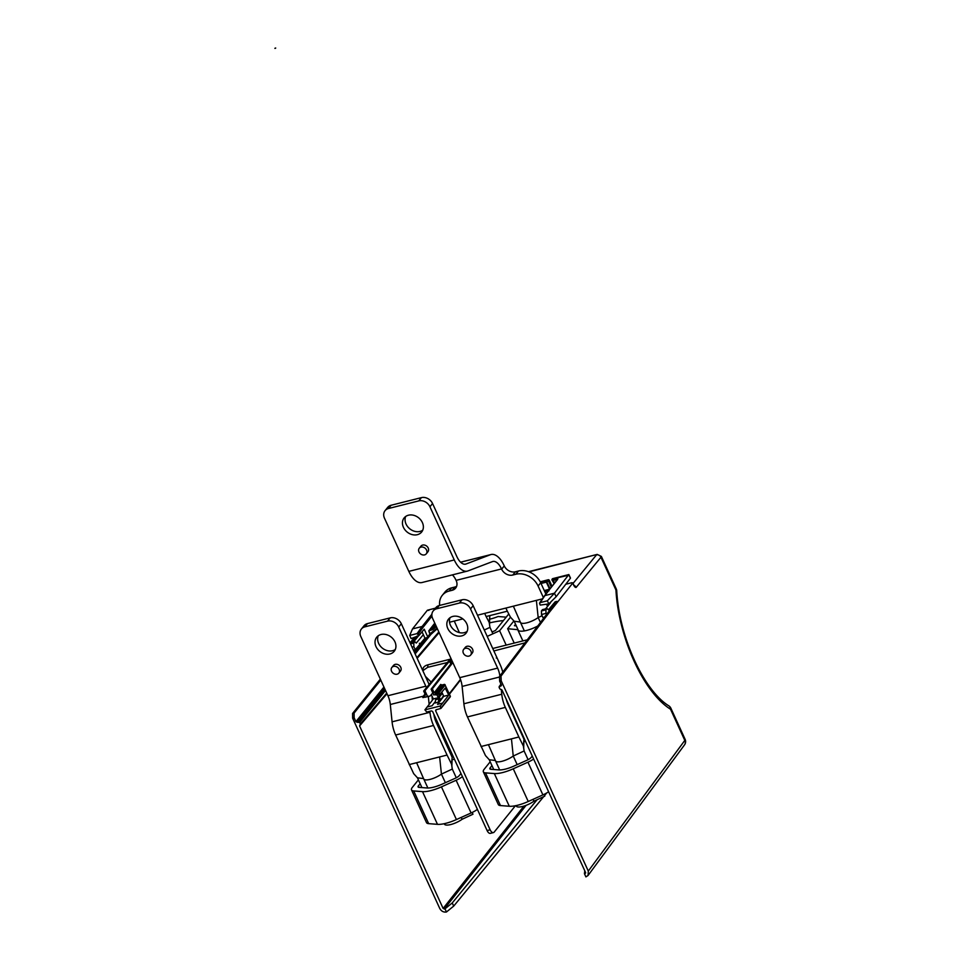 <?xml version="1.0" encoding="UTF-8"?>
<svg xmlns="http://www.w3.org/2000/svg" width="960" height="960" viewBox="0 0 960 960"><rect width="100%" height="100%" fill="white"/><g stroke="black" fill="none" stroke-linecap="round" stroke-linejoin="round"><path stroke-width="1.44" d="M433.224 610.932L435.84 607.668A8.988 7.32 -141.2 0 1 439.272 605.52L436.656 608.772A8.988 7.32 38.8 0 0 433.224 610.932A8.988 7.32 38.8 0 0 432.648 618.468L459.744 677.652A14.388 7.116 -104.1 0 1 462.12 686.424L463.896 703.764A21.576 10.68 75.9 0 0 467.448 716.928L485.496 755.592L489.264 759.744L493.74 769.512M516.024 805.62L516.216 806.04A11.688 3.552 -24.6 0 0 523.104 806.328A11.688 3.552 -24.6 0 0 533.928 801.204L544.788 796.14L543.984 794.4M480.996 746.52L518.88 736.992L523.38 746.064L524.112 750.972L528.096 759.684M523.38 746.064L523.956 739.224L507.948 704.148A14.388 7.116 75.9 0 1 506.256 699.276M523.956 739.224L523.68 748.08M524.112 750.972L513.24 756.036L517.176 764.628M511.452 738.864L513.24 756.036A11.688 3.552 -24.6 0 1 502.428 761.172A11.688 3.552 -24.6 0 1 495.54 760.884A11.688 3.552 -24.6 0 1 495.504 760.8A11.688 3.552 -24.6 0 1 495.432 760.512M518.88 736.992L505.332 707.4A21.576 10.68 -104.1 0 1 501.768 694.236L501.276 689.484M439.272 605.52L462 599.808A8.988 7.32 -141.2 0 1 473.148 605.688L500.232 664.86A21.576 10.68 -104.1 0 1 502.764 672.156M467.124 631.392A11.232 9.144 38.8 0 1 464.364 632.64A11.232 9.144 38.8 0 1 450.444 625.296A11.232 9.144 38.8 0 1 450.072 617.676M500.772 684.468L500.652 683.34M499.884 675.972A14.388 7.116 75.9 0 0 497.616 668.112L470.52 608.94A8.988 7.32 38.8 0 0 459.384 603.06L462 599.808M436.656 608.772L459.384 603.06M452.832 616.428A11.232 9.144 -141.2 0 0 448.536 619.116A11.232 9.144 -141.2 0 0 447.816 628.548A11.232 9.144 -141.2 0 0 461.748 635.892A11.232 9.144 -141.2 0 0 466.044 633.204A11.232 9.144 -141.2 0 0 466.764 623.784A11.232 9.144 -141.2 0 0 452.832 616.428M470.664 655.044L472.296 653.004A4.5 3.66 -141.2 0 0 472.584 649.236A4.5 3.66 -141.2 0 0 467.016 646.296A4.5 3.66 -141.2 0 0 465.3 647.364L463.656 649.404A4.5 3.66 38.8 0 1 465.372 648.324A4.5 3.66 38.8 0 1 470.952 651.264A4.5 3.66 38.8 0 1 470.664 655.044A4.5 3.66 38.8 0 1 468.936 656.112A4.5 3.66 38.8 0 1 463.368 653.172A4.5 3.66 38.8 0 1 463.656 649.404M488.424 744.648L495.492 760.8M495.384 760.512L489.264 759.744M533.064 799.32L533.928 801.204M361.404 629.004L364.02 625.752A8.988 7.32 -141.2 0 1 367.464 623.592L364.848 626.856A8.988 7.32 38.8 0 0 361.404 629.004A8.988 7.32 38.8 0 0 360.828 636.54L387.924 695.724A14.388 7.116 -104.1 0 1 390.3 704.496L392.076 721.836A21.576 10.68 75.9 0 0 395.64 735.012L413.688 773.664L417.456 777.816L421.92 787.596M444.204 823.692L444.396 824.124A11.688 3.552 -24.6 0 0 451.284 824.4A11.688 3.552 -24.6 0 0 462.108 819.276L472.98 814.212L472.176 812.472M409.188 764.592L447.06 755.064L451.56 764.136L452.292 769.056L456.288 777.768M451.56 764.136L452.148 757.296L436.14 722.22A14.388 7.116 75.9 0 1 433.86 714.252M452.148 757.296L451.86 766.152M452.292 769.056L441.432 774.108L445.368 782.7M439.632 756.936L441.432 774.108A11.688 3.552 -24.6 0 1 430.608 779.244A11.688 3.552 -24.6 0 1 423.72 778.956A11.688 3.552 -24.6 0 1 423.684 778.872A11.688 3.552 -24.6 0 1 423.624 778.596M447.06 755.064L433.512 725.472A21.576 10.68 -104.1 0 1 429.96 712.308L429.852 711.288M367.464 623.592L390.192 617.88A8.988 7.32 -141.2 0 1 401.328 623.76L428.424 682.932A21.576 10.68 -104.1 0 1 429.108 684.516M395.304 649.464A11.232 9.144 38.8 0 1 392.556 650.712A11.232 9.144 38.8 0 1 378.624 643.368A11.232 9.144 38.8 0 1 378.264 635.748M431.988 696.06A21.576 10.68 -104.1 0 1 431.988 696.108L432.396 700.14M429.144 704.4L428.328 696.456M426.444 687.72A14.388 7.116 75.9 0 0 425.808 686.196L398.712 627.012A8.988 7.32 38.8 0 0 387.564 621.132L390.192 617.88M364.848 626.856L387.564 621.132M381.024 634.5A11.232 9.144 -141.2 0 0 376.728 637.188A11.232 9.144 -141.2 0 0 376.008 646.62A11.232 9.144 -141.2 0 0 389.928 653.976A11.232 9.144 -141.2 0 0 394.224 651.288A11.232 9.144 -141.2 0 0 394.944 641.856A11.232 9.144 -141.2 0 0 381.024 634.5M398.844 673.116L400.488 671.076A4.5 3.66 -141.2 0 0 400.776 667.308A4.5 3.66 -141.2 0 0 395.196 664.368A4.5 3.66 -141.2 0 0 393.48 665.448L391.848 667.476A4.5 3.66 38.8 0 1 393.564 666.396A4.5 3.66 38.8 0 1 399.132 669.348A4.5 3.66 38.8 0 1 398.844 673.116A4.5 3.66 38.8 0 1 397.128 674.184A4.5 3.66 38.8 0 1 391.56 671.244A4.5 3.66 38.8 0 1 391.848 667.476M416.616 762.732L423.684 778.872M423.576 778.584L417.456 777.816M461.256 817.392L462.108 819.276M501.648 569.16L501.54 568.932A14.388 7.116 75.9 0 0 492.792 561.492A14.388 7.116 75.9 0 0 492.396 561.624L468 570.912A21.576 10.68 -104.1 0 1 467.4 571.104A21.576 10.68 -104.1 0 1 454.272 559.944L429.936 506.772A8.988 7.32 38.8 0 0 418.788 500.892L421.416 497.628A8.988 7.32 -141.2 0 1 432.552 503.508L456.9 556.692A14.388 7.116 75.9 0 0 465.648 564.132A14.388 7.116 75.9 0 0 466.044 564L490.44 554.712A21.576 10.68 -104.1 0 1 491.04 554.52A21.576 10.68 -104.1 0 1 504.156 565.68L504.264 565.908A8.988 7.32 38.8 0 0 515.4 571.788L512.784 575.04A8.988 7.32 -141.2 0 1 501.648 569.16L504.264 565.908M456.636 586.284A8.988 7.32 38.8 0 1 454.8 587.04L451.776 587.796A17.976 14.64 -141.2 0 0 444.9 592.104L442.272 595.356A17.976 14.64 38.8 0 1 449.148 591.048L452.184 590.292A8.988 7.32 -141.2 0 0 455.616 588.144A8.988 7.32 -141.2 0 0 456.192 580.596L456.084 580.368A14.388 7.116 -104.1 0 0 452.4 574.884M545.868 594.048L540.708 582.78A17.976 14.64 -141.2 0 0 518.436 571.02L515.4 571.788M484.284 630.012L489.948 627.372L489.216 622.452L486.108 616.536L507.324 611.196L510.432 617.112L514.188 621.264L518.448 630.564M489.216 622.452L489.804 615.612L489.516 624.468M439.668 605.424A17.976 14.64 38.8 0 1 442.272 595.356M467.4 571.104L421.944 582.54A21.576 10.68 75.9 0 1 408.828 571.38L384.48 518.208A8.988 7.32 38.8 0 1 385.056 510.66A8.988 7.32 38.8 0 1 388.488 508.512L418.788 500.892M385.056 510.66L387.672 507.408A8.988 7.32 -141.2 0 1 391.104 505.26L421.416 497.628M422.736 530.184A11.232 9.144 38.8 0 1 419.988 531.42A11.232 9.144 38.8 0 1 406.056 524.076A11.232 9.144 38.8 0 1 405.696 516.456M422.376 522.564A11.232 9.144 -141.2 0 0 408.456 515.208A11.232 9.144 -141.2 0 0 404.16 517.896A11.232 9.144 -141.2 0 0 403.44 527.328A11.232 9.144 -141.2 0 0 417.372 534.684A11.232 9.144 -141.2 0 0 421.668 531.996A11.232 9.144 -141.2 0 0 422.376 522.564M426.276 553.824L427.92 551.784A4.5 3.66 -141.2 0 0 428.208 548.016A4.5 3.66 -141.2 0 0 422.628 545.076A4.5 3.66 -141.2 0 0 420.912 546.156L419.28 548.184A4.5 3.66 38.8 0 1 420.996 547.116A4.5 3.66 38.8 0 1 426.564 550.056A4.5 3.66 38.8 0 1 426.276 553.824A4.5 3.66 38.8 0 1 424.56 554.904A4.5 3.66 38.8 0 1 418.992 551.964A4.5 3.66 38.8 0 1 419.28 548.184M477.504 615.204L542.412 598.86M449.532 622.236L462.84 618.888M543.348 597.504L538.092 586.032A17.976 14.64 38.8 0 0 515.808 574.272L512.784 575.04M484.716 613.38A50.16 24.828 75.9 0 0 486.108 616.536M507.324 611.196A50.16 24.828 -104.1 0 1 505.932 608.04M513.36 606.18L520.428 622.32A11.688 3.552 -24.6 0 0 520.464 622.404A11.688 3.552 -24.6 0 0 527.352 622.692A11.688 3.552 -24.6 0 0 538.176 617.556L540.432 622.488M520.32 622.032L514.188 621.264M536.376 600.384L538.176 617.556L542.076 615.744M546.576 604.476L547.596 606.348M548.22 605.58L548.244 604.836M489.948 627.372L492.9 633.792M454.272 621.048L459.384 632.616M491.952 765.624L490.236 767.748A5.388 1.644 155.4 0 0 489.876 768.852A5.388 1.644 155.4 0 0 490.812 769.284L498.768 769.908A17.976 5.472 155.4 0 0 513.924 766.092L527.172 760.14A5.388 1.644 155.4 0 0 531.144 757.452L532.26 756.072M490.2 761.796L484.176 769.272A12.588 3.828 -24.6 0 0 483.348 771.84A12.588 3.828 -24.6 0 0 485.508 772.872L494.328 773.556A22.476 6.828 -24.6 0 0 513.264 768.792L527.94 762.192A12.588 3.828 -24.6 0 0 533.628 759.048M548.604 791.748A12.588 3.828 155.4 0 1 542.904 794.904L528.24 801.492A22.476 6.828 155.4 0 1 509.304 806.256L500.484 805.572A12.588 3.828 155.4 0 1 498.312 804.552L483.348 771.84M523.74 741.588A29.328 8.916 155.4 0 1 525.54 741.384M449.88 752.304A67.428 20.496 155.4 0 1 451.092 751.884M449.532 748.5A7.188 2.184 -24.6 0 0 448.452 749.124M448.332 748.86A7.188 2.184 155.4 0 1 449.34 748.08M420.144 783.696L418.428 785.82A5.388 1.644 155.4 0 0 418.068 786.924A5.388 1.644 155.4 0 0 419.004 787.368L426.96 787.98A17.976 5.472 155.4 0 0 442.104 784.164L455.364 778.212A5.388 1.644 155.4 0 0 459.336 775.524L460.98 773.484M418.392 779.868L412.368 787.344A12.588 3.828 -24.6 0 0 411.528 789.912A12.588 3.828 -24.6 0 0 413.7 790.944L422.508 791.628A22.476 6.828 -24.6 0 0 441.444 786.864L456.12 780.264A12.588 3.828 -24.6 0 0 462.432 776.676M447.72 744.54A7.188 2.184 -24.6 0 0 446.676 745.248M477.408 809.388A12.588 3.828 155.4 0 1 471.096 812.976L456.42 819.564A22.476 6.828 155.4 0 1 437.484 824.34L428.676 823.644A12.588 3.828 155.4 0 1 426.504 822.624L411.528 789.912M452.676 755.364L451.488 755.988L452.676 755.364M451.932 759.66A29.328 8.916 155.4 0 1 454.536 759.408M513.9 620.94L507.636 628.716L517.728 629.676A16.176 4.92 -24.6 0 0 517.8 629.844A16.176 4.92 -24.6 0 0 537.816 625.956M516.3 625.872L514.428 625.692L515.568 624.264M514.212 643.092L507.636 628.716M487.2 636.396L499.608 630.744L510.504 617.196M508.716 614.028L495.48 630.456L492.072 632.004M506.184 645.108L499.608 630.744M506.184 617.16L498.108 616.512A21.576 6.564 155.4 0 1 489.468 619.236M489.36 622.944A67.428 20.496 155.4 0 1 503.424 620.58M444.468 684.54L444.012 684.516A0.9 0.732 -141.2 0 1 445.116 685.104L450.276 696.048L445.116 685.104L438.3 693.576L440.484 693.612L445.224 688.104L448.764 695.064L440.376 705.972L440.7 708.528L450.216 696.24A0.9 0.732 38.9 0 1 450.156 696.996A0.9 0.9 0 0 0 450.276 696.048L450.096 695.976M440.7 708.528L436.008 709.752L435.612 710.724L436.008 709.752M515.4 805.752L494.244 832.032A5.388 2.664 75.9 0 1 493.416 832.596A5.388 2.664 75.9 0 1 490.14 829.8L435.612 710.724L436.5 709.62M493.416 832.596L490.392 833.352A5.388 2.664 -104.1 0 1 487.104 830.568L432.588 711.48L431.484 710.892L426.744 712.032L424.92 709.86L427.104 707.004L432.096 705.744L435.408 701.424M440.376 705.972L424.92 709.86M438.3 693.576A0.9 0.732 -141.2 0 0 437.196 692.988L434.184 692.844L432.36 688.86L431.124 689.184L433.704 694.932L440.316 693.696L435.636 694.932M438.36 693.72L433.704 694.932M448.764 695.064L443.724 696.3L437.556 704.364L443.448 695.844M441.816 692.04L443.376 695.52M442.56 703.116L437.556 704.364M438.204 702.24L435.168 703.008L435.66 699.672L436.128 698.448L439.404 697.344L440.388 699.384L438.204 702.24L439.116 697.692M439.404 697.344L436.128 698.448M439.02 697.488L437.904 696.9L440.736 693.324M436.836 694.62L437.904 696.9M430.116 695.976L432.804 692.916M429.972 696.06L427.596 696.48L424.92 690.744L423.672 691.056L425.496 695.028L423.228 696.504A0.9 0.732 -141.2 0 0 422.832 697.464L429.972 696.06L425.22 697.212M451.764 660.228L449.484 661.164L424.92 690.744M436.344 698.172L433.308 698.952L431.316 694.608M427.176 706.98L433.308 698.952M427.596 696.48L422.904 697.608M423.672 691.056L449.376 660.108L451.344 659.292M442.02 685.344L444.168 684.42A0.9 0.9 0 0 1 445.176 684.924L444.948 684.84M435.288 693.432L441.84 684.996L442.5 685.38L441.84 684.996A0.9 0.744 37.9 0 1 440.736 684.42L442.08 685.164M452.844 662.568L432.36 688.86M431.124 689.184L452.472 661.764M447.36 662.532L427.644 667.332L422.82 670.704M527.316 639.792L492.744 648.492M451.188 658.956L428.004 664.788L427.644 667.332M524.976 642.864L493.872 650.952M431.136 682.068L425.412 676.368M497.1 657.996L496.26 658.008M422.76 670.572L423 668.916A10.788 5.964 8.1 0 1 428.004 664.788M431.88 614.256L422.136 626.484L412.512 628.908L409.68 635.46L417.06 633.6L418.836 635.64L411.108 638.568L409.68 635.46M435.468 608.136L427.404 610.224L412.512 628.908M427.416 610.224L428.856 610.404M415.776 637.392L416.892 636.12M565.764 584.244L571.86 582.72M423.348 634.668L424.956 638.172L415.272 649.692L413.868 646.632L413.808 643.068L414.9 641.736L416.268 643.092L423.348 634.668L422.04 631.812M411.36 642.624L416.376 636.732L418.164 636.288L413.424 642.108M414.312 637.764L410.04 642.78M418.836 635.64L424.224 629.208L427.62 636.624L427.224 637.596L430.02 633.78A0.9 0.732 40 0 1 429.948 634.536L429.948 634.536A0.9 0.732 40 0 1 429.624 634.74M424.956 638.172L427.224 637.596M410.172 643.08L414.9 641.736M410.544 643.896L413.808 643.068M413.868 646.632L412.02 647.1M415.272 649.692L413.424 650.16M544.464 617.184L542.916 617.568L541.524 614.508L546 613.38L546.504 614.484M552.576 600.216L550.452 602.292M547.92 604.14L548.448 605.292M548.784 603.912L540.252 605.076L539.592 603.624L539.988 602.664L547.368 600.804L548.784 603.912L556.116 596.76L554.472 593.184L544.86 595.596L557.88 578.712L553.104 579.252L554.34 583.08M547.368 600.804L554.472 593.184L568.776 574.644L570.42 578.22L556.116 596.76M539.592 603.624L544.86 595.596M437.088 628.152L430.02 633.78L428.832 630.804L431.94 628.824L432.912 629.544L436.38 626.628M432.912 629.544L428.832 630.816M417.06 633.6L422.136 626.484L423.252 627.072L431.94 616.164M544.44 590.928L548.544 589.896L548.532 590.616M544.272 590.544L548.508 589.476L548.976 590.82M549.204 589.74L549.372 588.744L548.508 589.476M550.296 588.312L549.372 588.744L546.348 582.144L548.532 581.028L547.884 580.092A0.9 0.72 39 0 1 548.988 580.692L549.18 580.452A0.9 0.72 -141 0 0 548.076 579.852L546.312 580.968L550.056 588.624M541.032 583.488L546.348 582.144L546.312 580.968L540.54 582.42M551.988 579.672A0.9 0.732 37.2 0 1 552.468 578.94L568.704 575.208M557.076 579.528L552.696 580.452A0.9 0.828 -63.8 0 1 553.104 579.252L552.468 578.94A0.9 0.828 116.2 0 0 552.06 580.14L552.012 579.996M573.648 585.156A3.6 2.976 39.4 0 1 576.156 587.4C575.316 587.664 574.416 586.764 573.444 584.7L572.724 583.116L549.552 612.084L548.028 612.468L499.488 676.476L501.012 676.104L549.552 612.084M546 613.38L545.928 609.816L547.02 608.484L548.4 609.84L555.144 601.812L556.92 601.368L548.028 612.468M550.608 602.64L545.556 608.856M573.096 583.356L596.484 554.892A3.6 2.976 39.4 0 1 600.948 557.244L601.368 556.416L616.26 588.936A5.388 1.644 155.4 0 1 615.936 589.992C618.636 637.908 643.548 692.4 670.524 709.224A5.388 1.644 -24.6 0 0 670.848 708.156A5.388 5.388 0 0 0 668.916 705.9L668.916 705.9A5.388 4.176 123.4 0 1 670.524 709.224L684.804 740.412A5.388 4.404 36.4 0 1 684.564 744.804L588.048 875.496L588.3 871.092L501.192 680.808L501.012 676.104M380.34 679.152L352.572 713.46L352.644 718.2L439.764 908.472C441.324 911.244 443.556 912.42 446.448 912L444.996 908.832L443.124 908.436L523.896 806.1M384.516 688.272L357.024 722.232L355.908 721.644L354.156 717.816L354.084 713.076L380.784 680.112M416.892 637.848L416.376 636.732M419.376 643.272L420.48 643.86L421.248 643.668L420.924 642.972M421.248 643.668L425.88 637.932M387.012 693.732L359.568 725.94L443.124 908.436M501.192 680.808L499.668 681.192L501.42 685.02L499.104 687.336L501.084 684.288M501.42 685.02L501.024 685.992L501.504 685.356M585.6 872.58L585.204 873.54L585.6 872.58L502.044 690.072L499.824 688.896L499.104 687.336M585.684 872.892L584.448 873.732L585.9 876.9L588.048 875.496M529.02 571.872L597.18 554.4L601.368 556.416M546.732 792.936L544.536 795.6M543.66 796.668L453.696 906.108L446.448 912M359.568 725.94L360.372 723.996L359.568 725.94M385.524 690.48L359.652 722.436L360.372 723.996L386.724 693.084M359.652 722.436L357.024 722.232M555.144 601.812L555.66 602.94M499.668 681.192L499.488 676.476M545.928 609.816L541.416 610.956L541.524 614.508M547.02 608.484L542.46 609.636L541.416 610.956M584.772 870.744L584.448 873.732M537.084 799.728L452.244 902.94L444.996 908.832M453.696 906.108L452.244 902.94M684.564 744.804A5.388 5.388 0 0 0 685.128 739.356A5.388 1.644 155.4 0 1 684.804 740.412L588.3 871.092M576.156 587.4L600.948 557.244L615.936 589.992A5.388 1.728 -3.9 0 1 616.74 590.82A5.388 5.388 0 0 0 616.26 588.936M274.896 48.288L275.688 48L274.896 48.288M275.664 48.12L274.968 48.444M505.332 707.4L467.448 716.928M473.148 605.688L470.52 608.94M459.744 677.652L497.616 668.112M499.188 677.1L462.12 686.424M463.896 703.764L501.768 694.236M433.512 725.472L395.64 735.012M401.328 623.76L398.712 627.012M387.924 695.724L425.808 686.196M423.312 696.192L390.3 704.496M392.076 721.836L429.96 712.308M432.552 503.508L429.936 506.772M451.776 587.796L449.148 591.048M452.184 590.292L454.8 587.04M490.44 554.712L460.62 562.212M465.24 564.204L466.044 564M408.828 571.38L454.272 559.944M501.54 568.932L456.084 580.368M540.708 582.78L538.092 586.032M515.808 574.272L518.436 571.02M391.104 505.26L388.488 508.512M490.956 769.296L490.236 767.748M527.94 762.192L542.904 794.904M528.24 801.492L513.264 768.792M494.328 773.556L509.304 806.256M500.484 805.572L485.508 772.872M419.136 787.38L418.428 785.82M456.12 780.264L471.096 812.976M456.42 819.564L441.444 786.864M422.508 791.628L437.484 824.34M428.676 823.644L413.7 790.944M490.14 829.8L487.104 830.568M441.84 684.996L444.012 684.516L437.196 692.988M444.456 688.944L445.8 688.596M439.068 697.428L442.356 693.252M438.66 698.916L435.66 699.672M449.484 661.164L450.792 663.912M423.228 696.504L425.1 694.176M434.184 692.844L440.736 684.42M460.464 679.38L449.232 693.78M451.752 662.676L450.732 660.48M435.372 624.408L431.94 628.824L435.876 625.512M435.408 608.22L427.404 610.224M437.292 628.62L430.236 634.212M428.94 631.416L430.02 634.452M418.176 634.188L423.252 627.072M434.784 623.136L428.832 630.804M548.352 589.944L548.388 590.796M549 580.188L549.252 580.26A0.9 0.9 0 0 0 548.208 579.756L540.24 581.832M551.856 586.296L549.252 580.26L551.952 586.164M551.28 587.04L548.532 581.028L551.664 586.536M544.884 591.876L548.196 591.048M557.016 578.268L557.484 579.684M552.948 578.628L552.648 578.712A0.9 0.732 -142.8 0 0 552.288 578.94L552.288 578.94A0.9 0.732 -142.8 0 0 552.216 579.072M540.216 581.772L548.52 579.876M557.88 578.712A0.9 0.732 -142.4 0 0 557.532 578.94L557.532 578.94A0.9 0.732 -142.4 0 0 557.4 579.336M554.064 583.44L552.012 580.092A0.9 0.9 0 0 1 552.108 579.18L552.288 578.94A0.9 0.9 0 0 1 552.78 578.616L568.86 574.56L570.468 578.04M572.844 582.78L573.444 584.7M352.572 713.46L354.084 713.076M383.94 687.024L355.908 721.644M420.48 643.86L414.132 651.708M439.116 632.604L417.168 658.356M354.156 717.816L352.644 718.2M426.636 637.74L414.564 652.656M384.96 689.232L358.548 721.848M432.432 632.556L415.14 653.916M444.24 909.024L526.068 805.356M438.828 631.956L416.868 657.708M499.68 769.944L495.54 760.884M427.872 788.016L423.72 778.956M460.584 562.188L491.04 554.52M524.352 630.912L520.464 622.404M517.8 629.844L522.864 640.908M441.036 708.312L450.156 696.996M422.892 696.72L425.04 694.044M460.632 679.848L449.436 694.212M544.488 595.848L539.616 602.904M437.316 628.68L427.56 637.392M557.544 579.492L544.5 595.824M573.72 585.288L573.552 584.352M499.164 686.592L501.024 684.132M597.18 554.4L528.504 571.68M439.032 632.4L417.072 658.152M386.928 693.528L360.3 724.764M685.128 739.356L670.848 708.156M668.916 705.9C644.028 690.696 619.164 637.212 616.74 590.82"/></g></svg>
